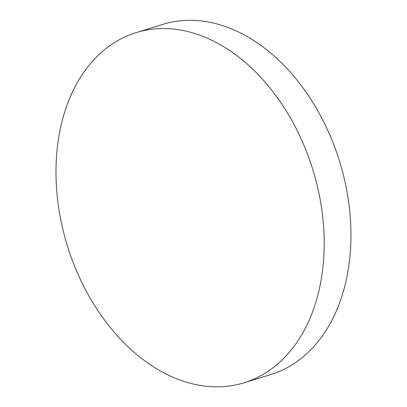 <?xml version="1.0" encoding="UTF-8"?>
<svg xmlns="http://www.w3.org/2000/svg" width="407" height="407" viewBox="0 0 407 407"><rect width="100%" height="100%" fill="white"/><g stroke="black" fill="none" stroke-linecap="round" stroke-linejoin="round"><path stroke-width="0.61" d="M81.548 281.858A183.211 128.505 72.9 0 1 136.096 32.621A183.211 128.505 72.9 0 1 312.886 169.826A183.211 128.505 72.9 0 1 244.078 382.768A183.211 128.505 72.9 0 1 81.548 281.858M136.096 32.621L162.836 24.374A183.211 128.505 72.9 0 1 339.626 161.579A183.211 128.505 72.9 0 1 270.818 374.521L244.078 382.768"/></g></svg>
